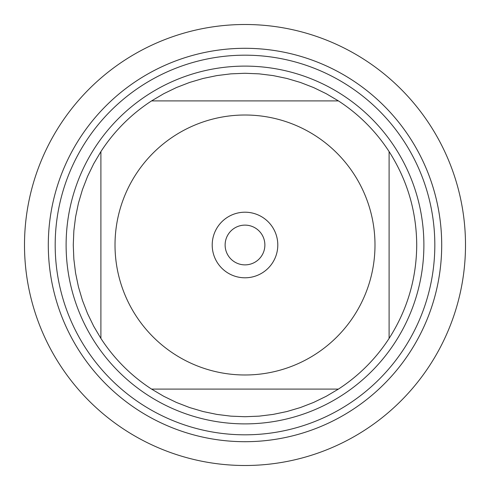<?xml version="1.0" encoding="UTF-8"?>
<svg xmlns="http://www.w3.org/2000/svg" width="490" height="490" viewBox="0 0 490 490"><rect width="100%" height="100%" fill="white"/><g stroke="black" fill="none" stroke-linecap="round" stroke-linejoin="round"><path stroke-width="0.73" d="M135.926 315.707A129.991 129.991 0 0 0 374.991 245A129.991 129.991 0 0 0 208.134 120.35A129.991 129.991 0 0 0 135.926 315.707M100.897 338.412A171.727 171.727 0 0 0 151.588 389.103L338.412 389.103A171.727 171.727 0 0 0 389.103 338.412L389.103 151.588A171.727 171.727 0 0 0 338.412 100.897L151.588 100.897A171.727 171.727 0 0 0 100.897 151.588L100.897 338.412A171.727 171.727 0 0 0 151.588 389.103L163.727 396.281L176.418 402.443L189.575 407.539L203.099 411.539L216.905 414.418L230.906 416.151L245 416.727L259.094 416.151L273.095 414.418L286.901 411.539L300.425 407.539L313.582 402.443L326.273 396.281L338.412 389.103A171.727 171.727 0 0 0 389.103 338.412C407.276 309.925 416.488 278.792 416.727 245C416.488 211.208 407.276 180.075 389.103 151.588A171.727 171.727 0 0 0 338.412 100.897L326.273 93.719L313.582 87.557L300.425 82.461L286.901 78.461L273.095 75.583L259.094 73.849L245 73.273L230.906 73.849L216.905 75.583L203.099 78.461L189.575 82.461L176.418 87.557L163.727 93.719L151.588 100.897A171.727 171.727 0 0 0 100.897 151.588L93.719 163.727L87.557 176.418L82.461 189.575L78.461 203.099L75.583 216.905L73.849 230.906L73.273 245L73.849 259.094L75.583 273.095L78.461 286.901L82.461 300.425L87.557 313.582L93.719 326.273L100.897 338.412M48.302 245A196.698 196.698 0 0 1 343.349 74.651A196.698 196.698 0 0 1 343.349 415.349A196.698 196.698 0 0 1 48.302 245A196.698 196.698 0 0 0 245 441.698A196.698 196.698 0 0 0 441.698 245A196.698 196.698 0 0 0 245 48.302A196.698 196.698 0 0 0 48.302 245M66.113 245A178.887 178.887 0 0 1 334.443 90.08A178.887 178.887 0 0 1 334.443 399.92A178.887 178.887 0 0 1 66.113 245M212.207 245A32.793 32.793 0 0 1 261.397 216.598A32.793 32.793 0 0 1 261.397 273.402A32.793 32.793 0 0 1 212.207 245M225.124 245A19.876 19.876 0 0 0 254.941 262.211A19.876 19.876 0 0 0 254.941 227.789A19.876 19.876 0 0 0 225.124 245M24.5 245A220.5 220.5 0 0 0 245 465.5A220.5 220.5 0 0 0 465.5 245A220.5 220.5 0 0 0 245 24.5A220.5 220.5 0 0 0 24.5 245M55.186 245A189.814 189.814 0 0 1 339.907 80.611A189.814 189.814 0 0 1 339.907 409.389A189.814 189.814 0 0 1 55.186 245"/></g></svg>
